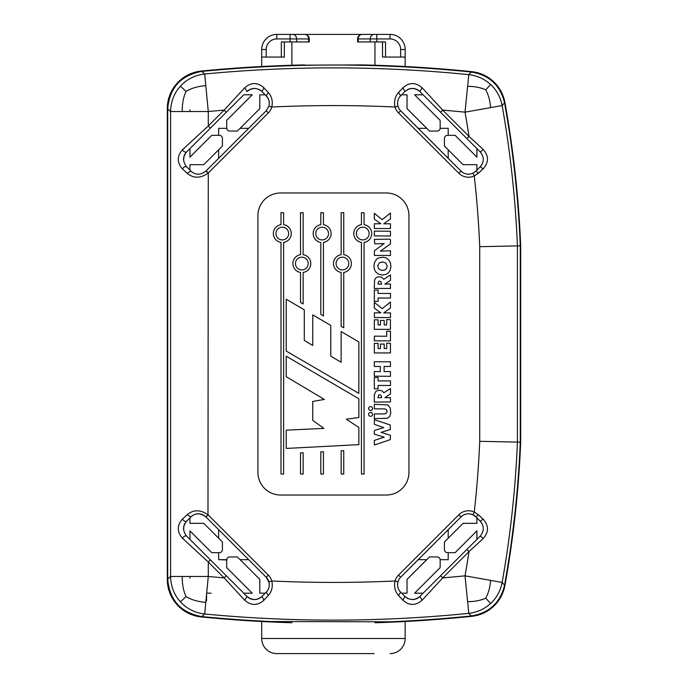 <?xml version="1.0" encoding="UTF-8"?>
<svg xmlns="http://www.w3.org/2000/svg" width="688" height="688" viewBox="0 0 688 688"><rect width="100%" height="100%" fill="white"/><g stroke="black" fill="none" stroke-linecap="round" stroke-linejoin="round"><path stroke-width="1.03" d="M182.286 111.533L208.275 111.533L205.807 85.665C198.333 86.181 191.746 88.073 186.061 91.341C183.352 97.309 182.088 104.043 182.286 111.533L170.572 111.533L167.304 108.609L167.304 579.391L170.572 576.467L170.572 111.533C170.891 101.489 174.167 93.043 180.402 86.189C186.646 79.335 194.738 75.267 204.697 74.003L201.765 71.406C180.884 75.267 169.532 87.78 167.717 108.936L167.717 579.064C169.532 600.22 180.884 612.733 201.765 616.586L204.697 614.006L208.275 576.467L170.572 576.467C170.882 586.486 174.159 594.931 180.402 601.811L186.061 596.659C183.352 590.691 182.088 583.957 182.286 576.467M467.083 523.327L476.904 523.327L463.093 523.327L444.431 541.998L444.431 549.652A3.019 3.019 0 0 0 447.449 552.67L455.112 552.67L448.206 552.67L448.206 559.662L440.148 559.662L448.206 559.662M374.16 34.4A4.532 3.922 90 0 0 370.239 38.932L358.199 38.932A4.532 3.922 -90 0 1 362.12 34.4L376.775 34.4L362.12 34.4A4.532 4.532 0 0 0 357.588 38.932L357.588 41.951L385.529 41.951L385.529 57.052L405.163 57.052L405.163 49.502A15.102 15.102 0 0 0 390.062 34.4L376.775 34.4L376.775 38.932L390.062 38.932L390.062 34.4M467.083 540.699L476.904 530.878L476.904 539.426M476.904 170.134L476.904 164.673L467.083 164.673M428.185 108.403L414.589 94.806L423.137 94.806L476.904 148.574L476.904 157.122L467.083 147.301M269.094 582.624L266.213 577.232A10.569 10.569 0 0 1 268.896 581.807L271.803 580.982C273.007 586.64 271.837 591.482 268.286 595.49L266.213 592.187C268.956 589.324 269.851 585.866 268.896 581.807L266.213 577.232L205.875 516.894A10.569 10.569 0 0 0 190.92 516.894L187.093 514.762L182.449 519.036C183.894 521.065 185.296 521.779 186.654 521.169C182.673 526.157 182.673 531.136 186.654 536.124L246.983 596.453L244.739 600.254C251.258 605.853 257.673 605.818 263.994 600.151L268.286 595.49M269.146 101.463L268.888 100.345M268.397 99.003L266.213 95.813C268.956 98.676 269.851 102.134 268.896 106.193L266.213 110.768L206.142 170.839L208.275 172.972L268.346 112.901L266.213 110.768M284.342 41.951L284.342 57.052L261.689 57.052L261.689 49.502A15.102 15.102 0 0 1 276.791 34.4L292.701 34.4A4.532 3.922 90 0 1 296.623 38.932L308.654 38.932A4.532 3.922 -90 0 0 304.732 34.4L292.701 34.4M281.323 57.052L281.323 41.951L309.265 41.951L309.265 38.932A4.532 4.532 0 0 0 304.732 34.4L362.12 34.4M382.511 57.052L382.511 41.951L382.511 57.052L385.529 57.052M440.157 128.037L440.157 120.374L440.157 128.037A3.019 3.019 0 0 1 437.138 131.055L429.484 131.055L407.038 108.618L407.038 94.806L401.654 94.806L400.648 95.813A10.569 10.569 0 0 0 397.552 103.295M199.769 164.673L189.957 164.673L203.76 164.673L222.422 146.002L222.422 138.348A3.019 3.019 0 0 0 219.403 135.33L211.749 135.33L218.646 135.33L218.646 128.338L226.713 128.338M269.309 103.295A10.569 10.569 0 0 0 266.213 95.813L268.286 92.51C271.837 96.518 273.007 101.36 271.803 107.018L268.896 106.193M211.749 135.33L189.957 157.122L189.957 148.574L243.724 94.806L252.264 94.806L226.696 120.374L226.696 128.037A3.019 3.019 0 0 0 229.715 131.055L237.377 131.055L259.815 108.618L259.815 94.806L265.207 94.806L266.213 95.813L261.939 91.547L263.994 87.849C257.673 82.182 251.258 82.147 244.739 87.746L246.983 91.547C252.066 87.514 257.054 87.514 261.939 91.547A10.569 10.569 0 0 0 259.6 89.775M226.713 559.662L218.646 559.662L226.696 559.963A3.019 3.019 0 0 1 229.715 556.945L237.377 556.945L259.815 579.382L259.815 593.194L259.815 579.597M226.696 567.626L226.696 559.963L226.696 567.626L252.264 593.194L243.724 593.194L246.983 596.453C252.066 600.486 257.054 600.486 261.939 596.453L263.994 600.151M476.904 523.327L476.904 517.866L475.933 516.894A10.569 10.569 0 0 0 460.986 516.894A10.569 10.569 -29.4 0 1 472.966 514.813C468.537 512.99 464.538 513.687 460.986 516.894L458.844 514.762A13.588 13.588 0 0 1 474.256 512.078L472.966 514.813L475.933 516.894L478.427 514.805L483.105 519.122C488.858 525.503 488.927 531.927 483.311 538.386L480.207 536.124C484.283 531.059 484.283 526.079 480.207 521.169L483.105 519.122M397.956 581.807C397.002 585.866 397.905 589.324 400.648 592.187L398.567 595.49C395.024 591.482 393.846 586.64 395.05 580.982L397.956 581.807A10.569 10.569 0 0 1 400.648 577.232L418.218 559.662L426.766 559.662L418.218 559.662M448.206 538.222L448.206 529.674L460.986 516.894L400.648 577.232A10.569 10.569 0 0 0 397.552 584.714M269.309 584.714A10.569 10.569 0 0 0 266.213 577.232L248.635 559.662L240.095 559.662L248.635 559.662M472.966 173.187C468.537 175.01 464.538 174.313 460.986 171.106L400.648 110.768L398.515 112.901L458.844 173.238A13.588 13.588 0 0 0 474.256 175.922L478.427 173.195L475.933 171.106L472.966 173.187L474.256 175.922A1016.193 1016.193 0 0 1 479.725 246.691L517.428 245.9L517.428 442.1L520.696 442.169L520.696 245.831A1057.172 1057.172 0 0 0 504.923 102.529A37.754 37.754 0 0 0 471.598 71.647L468.786 74.648C477.403 75.706 484.687 79 490.647 84.529C496.616 90.076 500.451 97.085 502.145 105.582L504.571 102.873C500.279 85.243 489.185 74.966 471.28 72.034A1358.809 1358.809 0 0 0 201.782 71.414M199.769 523.327L189.957 523.327L189.957 517.866L190.92 516.894L186.654 521.169M199.821 513.902L197.757 513.824M197.49 513.841L195.435 514.228M400.648 577.232L398.515 575.099A13.588 13.588 0 0 0 395.05 580.982A1318.242 1318.242 0 0 1 271.803 580.982A13.588 13.588 0 0 0 268.346 575.099L208.275 515.028L205.875 516.894L218.646 529.674L218.646 538.222M187.093 514.762C193.397 509.498 200.354 509.498 207.982 514.762L208.275 172.972L205.875 171.106C200.414 175.199 195.435 175.199 190.92 171.106L187.093 173.238C193.491 178.562 200.518 178.502 208.163 173.075M290.078 41.951L290.078 34.4L304.732 34.4M358.328 36.455L358.044 36.963M407.038 108.403L407.038 94.806M259.815 94.806L259.815 108.403M252.264 94.806L238.676 108.403M206.684 94.806L206.572 93.628M189.957 157.122L199.769 147.301M189.957 539.426L189.957 530.878L199.769 540.699M238.676 579.597L252.264 593.194M428.185 579.597L414.589 593.194L440.157 567.626L440.157 559.963A3.019 3.019 0 0 0 437.138 556.945L429.484 556.945L407.038 579.382L407.038 593.194L407.038 579.597M206.572 600.744L206.572 594.372M206.684 593.194L211.096 593.194M374.96 622.76A1359.221 1359.221 0 0 0 471.598 616.353A1359.221 1359.221 0 0 1 398.662 621.832L261.689 621.505L261.689 638.498A15.102 15.102 0 0 0 276.791 653.6L374.16 653.6M405.163 57.052L405.163 66.495M520.696 245.831L520.283 245.84A1056.759 1056.759 0 0 0 504.571 102.882L504.923 102.529A37.754 37.754 -38.8 0 0 471.598 71.647A1359.221 1359.221 0 0 0 362.309 64.913L374.96 65.24L374.96 41.951M268.2 621.832A1359.221 1359.221 0 0 1 201.386 616.964A1359.221 1359.221 0 0 0 291.893 622.76M261.689 57.052L261.689 66.495M362.309 64.913L291.893 65.24L291.893 41.951M189.957 109.908L189.957 111.533M189.957 576.467L189.957 578.092M374.375 223.772L380.825 223.772L374.306 219.102L374.306 213.314L382.218 219.627L390.44 212.996L390.44 218.965L383.715 223.841L390.457 223.772L390.457 228.536L374.375 228.493L374.375 223.772M390.242 425.003L390.302 429.553L381.1 432.348L390.44 435.323L390.277 439.641L374.384 445.024L374.332 440.415L384.205 437.181L374.306 434.119L374.306 431.006L374.831 430.361L383.698 427.592L374.315 424.307L374.41 419.671L390.242 425.003M383.397 244.077L384.257 243.552L374.754 243.836L374.358 239.39L389.623 239.175L390.483 239.622L390.414 243.956L380.438 251.129L390.457 250.75L390.457 255.463L374.41 255.437L374.401 250.819L383.397 244.077M372.595 414.744L371.683 416.085L370.299 416.395L368.974 415.664L368.519 414.073L369.344 412.68L370.97 412.318L372.234 413.127L372.595 414.744M300.527 212.73L303.141 212.73L303.141 254.663A8.987 8.987 0 0 1 303.141 272.439L303.141 303.933L300.527 302.393L300.527 272.439A8.987 8.987 0 0 1 300.527 254.663L300.527 212.73M341.145 450.795L343.759 450.657L343.759 474.049L341.145 474.049L341.145 450.795M378.555 281.495L377.987 284.135L381.487 284.135L380.963 281.667L379.716 281.125L378.555 281.495M369.06 407.115L370.565 406.462L371.984 407.021L372.629 408.388L372.07 409.945L370.703 410.59L369.06 409.945L368.501 408.526L369.06 407.115M375.88 391.352L378.125 390.363L380.817 390.397L382.588 391.291L383.809 392.857L390.483 388.505L390.483 393.897L384.884 397.681L390.457 397.612L390.457 401.964L374.263 402.076L374.375 394.516L375.88 391.352M388.935 385.495L378.09 385.426L378.09 388.797L374.332 388.797L374.332 377.523L378.073 377.523L378.073 380.92L390.483 380.92L390.483 385.538L388.935 385.495M385.813 263.022L382.605 261.922L379.406 262.704L377.798 265.577L378.538 268.733L381.376 270.315L383.887 270.272L385.684 269.455L386.742 268.071L387.163 265.981L385.813 263.022M341.145 276.989L341.145 272.439A8.987 8.987 0 0 1 341.145 254.663L341.145 212.73L343.759 212.73L343.759 254.663A8.987 8.987 0 0 1 343.759 272.439L343.759 327.841L341.136 326.284L341.145 276.989M374.306 231.108L390.457 231.245L390.457 235.984L374.306 235.898L374.306 231.108M384.196 320.462L384.196 324.951L386.725 324.951L386.725 319.619L390.44 319.619L390.44 329.346L374.332 329.346L374.332 319.825L378.09 319.825L378.09 324.951L380.438 324.951L380.438 320.462L384.196 320.462M383.044 257.243L386.08 257.845L388.772 260.03L390.466 263.005L390.904 266.781L389.958 270.659L388.281 272.921L385.951 274.417L382.055 275.071L378.142 273.944L375.725 271.949L374.289 269.077L373.937 265.465L374.65 262.111L376.8 259.058L378.796 257.837L383.044 257.243M390.457 340.895L374.358 340.809L374.358 336.157L386.725 336.251L386.725 331.169L390.457 331.169L390.457 340.895M381.376 395.953L380.215 394.783L378.649 395.007L377.979 397.698L381.487 397.707L381.376 395.953M341.136 362.266L341.136 331.513L358.852 341.996L358.852 393.407L286.225 351.078L286.225 299.203L304.294 309.841L304.294 340.345L312.739 345.479L312.739 314.872L330.782 325.433L330.782 356.178L341.136 362.266M377.893 276.843L381.513 277.058L383.809 279.285L390.483 274.933L390.483 280.326L384.884 284.11L390.457 284.041L390.457 288.392L374.263 288.504L374.59 279.964L375.88 277.78L377.893 276.843M390.75 413.118L389.683 416.55L387.241 418.304L374.306 418.588L374.306 413.995L385.134 413.849L386.682 412.929L387.06 411.347L386.475 409.687L384.824 408.878L374.358 408.835L374.358 404.286L387.748 404.914L390.225 407.907L390.75 413.118M182.449 149.743A3.019 1.668 45 0 0 186.654 151.876C182.673 156.864 182.673 161.852 186.654 166.831C185.296 166.221 183.894 166.935 182.449 168.964C176.893 162.557 176.893 156.15 182.449 149.743L208.275 125.981L210.408 128.123L186.654 151.876M320.832 314.382L320.832 242.434A8.987 8.987 0 0 1 320.832 224.658L320.832 212.73L323.446 212.73L323.446 224.658A8.987 8.987 0 0 1 323.446 242.434L323.446 315.912L320.832 314.382M312.739 420.368L312.739 401.431L324.323 399.427L286.225 376.706L286.225 356.203L358.852 398.756L358.852 417.47L346.374 419.25L358.852 427.489L358.852 444.646L286.225 448.43L286.225 430.163L323.902 428.383L312.739 420.368M376.25 376.198L374.306 376.25L374.306 371.554L380.344 371.623L380.344 366.446L374.306 366.498L374.306 361.776L390.44 361.802L390.44 366.498L384.102 366.446L384.102 371.623L390.457 371.554L390.457 376.31L376.25 376.198M283.619 474.049L281.005 474.049L281.005 242.434A8.987 8.987 0 0 1 281.005 224.658L281.005 212.73L283.619 212.73L283.619 224.658A8.987 8.987 0 0 1 283.619 242.434L283.619 474.049M388.617 312.902L390.457 312.834L390.457 317.589L374.375 317.546L374.375 312.834L380.825 312.834L374.306 308.164L374.306 302.376L382.218 308.688L390.44 302.058L390.44 308.026L383.715 312.902L388.617 312.902M362.757 227.178A6.373 6.373 0 0 0 357.244 236.732A6.373 6.373 0 0 0 368.278 236.732A6.373 6.373 0 0 0 362.757 227.178M361.449 474.049L361.449 242.434A8.987 8.987 0 0 1 361.449 224.658L361.449 212.73L364.064 212.73L364.064 224.658A8.987 8.987 0 0 1 364.064 242.434L364.064 474.049L361.449 474.049M390.44 343.217L390.44 352.944L374.332 352.944L374.332 343.424L378.09 343.424L378.09 348.549L380.438 348.549L380.438 344.06L384.196 344.06L384.196 348.549L386.725 348.549L386.725 343.217L390.44 343.217M483.311 538.386L469.018 551.578A1016.193 1016.193 0 0 1 465.019 575.839L468.786 613.352L471.28 615.966C489.185 613.034 500.288 602.757 504.571 585.127L502.145 582.418L465.019 575.839A1318.242 1318.242 0 0 1 442.711 577.886L422.114 600.254L419.869 596.453L440.578 575.744L442.711 577.886L469.018 551.578L466.885 549.437L480.207 536.124M301.834 257.183A6.373 6.373 0 0 0 296.313 266.738A6.373 6.373 0 0 0 307.347 266.738A6.373 6.373 0 0 0 301.834 257.183M440.578 575.744L466.885 549.437M374.332 301.361L374.332 290.078L378.073 290.078L378.073 293.475L390.483 293.475L390.483 298.102L378.09 297.99L378.09 301.361L374.332 301.361M243.724 94.806L210.408 128.123M226.275 112.256L224.142 110.114L208.275 125.981L208.275 111.533A1318.242 1318.242 0 0 1 224.142 110.114L244.739 87.746M182.449 519.036C176.893 525.443 176.893 531.85 182.449 538.257C183.894 536.227 185.296 535.513 186.654 536.124A10.569 10.569 0 0 1 186.224 535.668M282.312 227.178A6.373 6.373 0 0 0 276.791 236.732A6.373 6.373 0 0 0 287.825 236.732A6.373 6.373 0 0 0 282.312 227.178M408.939 215.628L408.939 472.372A22.652 22.652 0 0 1 386.286 495.025L280.566 495.025A22.652 22.652 0 0 1 257.914 472.372L257.914 215.628A22.652 22.652 0 0 1 280.566 192.975L386.286 192.975A22.652 22.652 0 0 1 408.939 215.628M481.738 164.888A10.569 10.569 0 0 1 480.207 166.831L483.105 168.878C488.858 162.497 488.927 156.073 483.311 149.614L480.207 151.876C484.283 156.941 484.283 161.921 480.207 166.831L475.933 171.106M207.982 514.762L206.004 517.032M342.452 257.183A6.373 6.373 0 0 0 336.931 266.738A6.373 6.373 0 0 0 347.965 266.738A6.373 6.373 0 0 0 342.452 257.183M300.527 474.049L300.527 452.91L303.141 452.773L303.141 474.049L300.527 474.049M320.832 474.049L320.832 451.853L323.446 451.715L323.446 474.049L320.832 474.049M414.589 593.194L423.137 593.194L419.869 596.453C414.787 600.486 409.807 600.486 404.922 596.453L402.867 600.151C409.179 605.818 415.595 605.853 422.114 600.254M389.623 429.708L388.978 429.871M417.926 90.008A10.569 10.569 0 0 1 419.869 91.547L422.114 87.746C415.595 82.147 409.179 82.182 402.867 87.849L404.922 91.547C409.807 87.514 414.787 87.514 419.869 91.547L440.578 112.256L442.711 110.114L422.114 87.746M268.286 92.51L263.994 87.849M322.139 227.178A6.373 6.373 0 0 0 316.626 236.732A6.373 6.373 0 0 0 327.66 236.732A6.373 6.373 0 0 0 322.139 227.178M398.567 595.49L402.867 600.151M400.648 592.187L404.922 596.453A10.569 10.569 0 0 0 407.262 598.225M210.408 559.877L208.275 562.019L224.142 577.886L226.275 575.744M481.738 523.112A10.569 10.569 0 0 0 480.207 521.169L475.933 516.894M386.011 430.791L385.375 431.006M398.567 92.51L400.648 95.813C397.905 98.676 397.002 102.134 397.956 106.193L395.05 107.018C393.846 101.36 395.015 96.518 398.567 92.51L402.867 87.849M182.449 538.257L208.275 562.019L208.275 576.467A1318.242 1318.242 0 0 0 224.142 577.886L244.739 600.254M483.311 149.614L469.018 136.422L466.885 138.563L440.578 112.256M190.92 516.894C195.435 512.801 200.414 512.801 205.875 516.894M467.616 601.699C474.496 601.656 480.534 600.486 485.737 598.173L490.647 603.471C496.616 597.932 500.443 590.915 502.145 582.418A1053.904 1053.904 0 0 0 517.428 442.1L479.725 441.309A1016.193 1016.193 0 0 1 474.256 512.078L478.427 514.805M398.515 112.901A13.588 13.588 0 0 1 395.05 107.018A1318.242 1318.242 0 0 0 271.803 107.018A13.588 13.588 0 0 1 268.346 112.901M261.01 597.279A10.569 10.569 0 0 0 261.939 596.453L266.213 592.187M182.449 168.964L187.093 173.238M186.224 166.376A10.569 10.569 0 0 0 186.654 166.831L190.92 171.106M375.768 255.394L374.805 255.429M205.807 85.665L204.697 74.003A1355.953 1355.953 0 0 1 468.786 74.648L465.019 112.161L502.145 105.582A1053.904 1053.904 0 0 1 517.428 245.9L520.283 245.84L520.283 442.16A1056.759 1056.759 0 0 1 504.571 585.084L504.923 585.471A37.754 37.754 -141.2 0 1 471.598 616.353L471.28 615.966A1358.809 1358.809 0 0 1 388.763 621.857M490.647 84.529L485.737 89.827C480.534 87.514 474.496 86.344 467.616 86.301M490.647 603.471C484.679 609 477.395 612.294 468.786 613.352A1355.953 1355.953 0 0 1 204.697 613.997C194.721 612.724 186.62 608.656 180.402 601.811M485.737 598.173C488.428 593.168 490.054 587.234 490.613 580.371M186.061 596.659C191.746 599.927 198.333 601.819 205.807 602.335M419.422 596.883A10.569 10.569 0 0 1 415.44 599.102M414.537 599.334A10.569 10.569 0 0 1 412.189 599.549M408.302 598.732A10.569 10.569 0 0 1 407.511 598.362M247.439 91.117A10.569 10.569 0 0 1 251.421 88.898M252.324 88.666A10.569 10.569 0 0 1 254.663 88.451M258.55 89.268A10.569 10.569 0 0 1 259.342 89.638M261.689 638.498L405.163 638.498L405.163 621.505L398.662 621.832M186.061 91.341L180.402 86.189M478.427 173.195L483.105 168.878M183.584 529.493A10.569 10.569 0 0 1 184.848 523.577M184.952 523.396A10.569 10.569 0 0 1 185.27 522.871M485.737 89.827C488.428 94.832 490.054 100.766 490.613 107.629M259.711 598.156A10.569 10.569 0 0 1 249.133 598.113M248.927 597.992A10.569 10.569 0 0 1 246.983 596.453M189.957 170.134L189.957 164.673M183.584 160.201A10.569 10.569 0 0 1 184.848 154.284M184.952 154.103A10.569 10.569 0 0 1 185.27 153.587M455.112 552.67L476.904 530.878M407.038 593.194L401.654 593.194M189.957 530.878L211.749 552.67L219.403 552.67A3.019 3.019 0 0 0 222.422 549.652L222.422 541.998L203.76 523.327L189.957 523.327M265.207 593.194L259.815 593.194M304.552 64.913A1359.221 1359.221 0 0 0 201.386 71.036A37.754 37.754 -144.8 0 0 167.304 108.609L167.304 579.391A37.754 37.754 0 0 0 201.386 616.964L201.765 616.586A1358.809 1358.809 0 0 0 278.098 621.857M405.163 638.498A15.102 15.102 0 0 1 390.062 653.6A15.102 15.102 0 0 0 405.163 638.498M276.791 653.6L292.701 653.6M520.696 442.169A1057.172 1057.172 0 0 1 504.923 585.471M481.032 152.805A10.569 10.569 0 0 0 480.207 151.876L466.885 138.563M400.648 110.768A10.569 10.569 -128.5 0 1 397.956 106.193M405.851 90.721A10.569 10.569 0 0 0 404.922 91.547L400.648 95.813M476.904 164.673L463.093 164.673L444.431 146.002L444.431 138.348A3.019 3.019 0 0 1 447.449 135.33L455.112 135.33L476.904 157.122M407.15 89.844A10.569 10.569 0 0 1 417.728 89.887M440.157 120.374L414.589 94.806M218.646 559.662L218.646 552.67M218.646 158.326L218.646 149.778M240.095 128.338L248.635 128.338M418.218 128.338L426.766 128.338M440.148 128.338L448.206 128.338L448.206 135.33M448.206 149.778L448.206 158.326M400.631 57.052L400.631 49.502L405.163 49.502M400.631 49.502A10.569 10.569 0 0 0 390.062 38.932M261.689 49.502L266.222 49.502A10.569 10.569 0 0 1 276.791 38.932L276.791 34.4M309.265 38.932L308.654 38.932L308.654 41.951M276.791 38.932L296.623 38.932L296.623 41.951M370.239 41.951L370.239 38.932L376.775 38.932L376.775 41.951M357.588 38.932L358.199 38.932L358.199 41.951M472.966 514.813C468.537 512.99 464.538 513.687 460.986 516.894M266.222 57.052L266.222 49.502M268.346 575.099L266.213 577.232M398.515 575.099L458.844 514.762M458.844 173.238L460.986 171.106M469.018 136.422L442.711 110.114A1318.242 1318.242 0 0 1 465.019 112.161A1016.193 1016.193 0 0 1 469.018 136.422M479.725 246.691L479.725 441.309M504.923 102.529A37.754 37.754 -38.8 0 0 471.598 71.647"/></g></svg>
